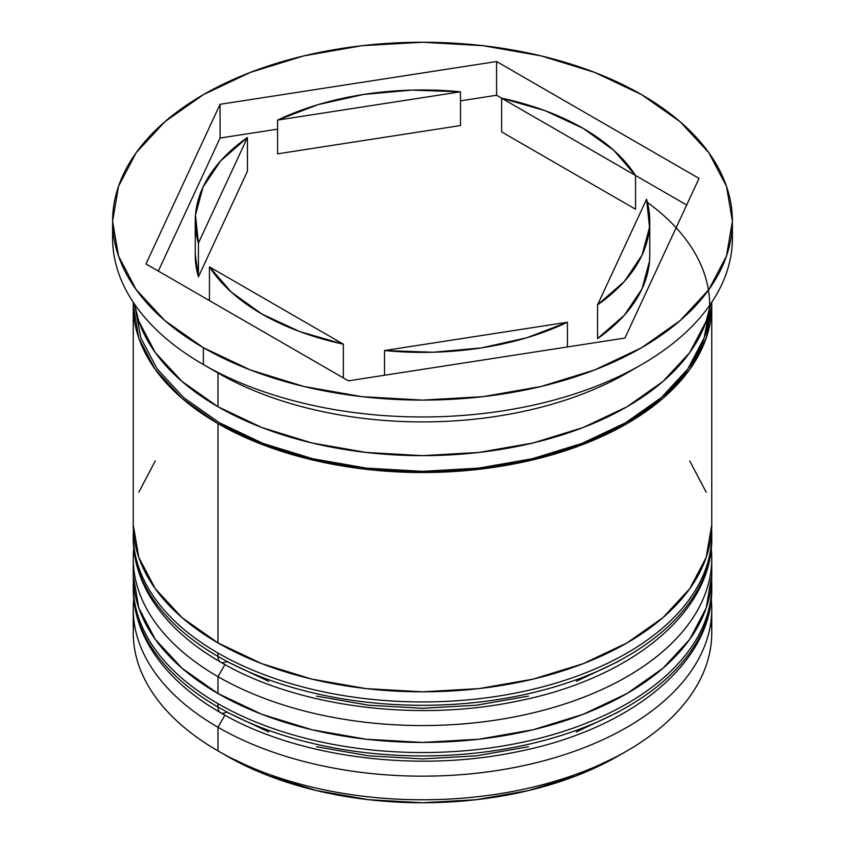 <?xml version="1.0" encoding="UTF-8"?>
<svg xmlns="http://www.w3.org/2000/svg" width="845" height="845" viewBox="0 0 845 845"><rect width="100%" height="100%" fill="white"/><g stroke="black" fill="none" stroke-linecap="round" stroke-linejoin="round"><path stroke-width="1.27" d="M709.124 611.368A289.254 166.993 180 0 1 514.943 747.17A289.254 166.993 180 0 1 217.968 707.011A12.4 7.161 120 0 0 220.534 712.684A12.4 7.161 -60 0 1 217.968 707.011A289.254 166.993 0 0 0 533.195 743.209A289.254 166.993 0 0 0 711.754 588.933C712.789 663.262 630.19 729.393 518.238 751.575C416.997 773.133 296.764 757.595 220.534 712.684C187.696 693.713 163.666 670.983 148.456 644.503C138.39 626.631 133.32 608.115 133.246 588.933A289.254 166.993 0 0 0 217.968 707.011L217.968 703.642A289.254 166.993 0 0 0 514.943 743.79A289.254 166.993 0 0 0 709.124 607.988M711.617 580.504A289.254 166.993 180 0 1 711.754 585.553A289.254 166.993 180 0 1 533.195 739.84A289.254 166.993 180 0 1 217.968 703.642L217.968 707.011M217.968 703.642A289.254 166.993 180 0 1 133.246 585.553L133.246 588.933M220.534 712.684A12.4 7.161 -60 0 0 226.735 712.071L268.689 731.95M316.558 746.726L368.494 755.821L422.5 758.894L476.506 755.821L528.442 746.726M576.311 731.95L618.265 712.071M709.124 560.753A289.254 166.993 180 0 1 514.943 696.555A289.254 166.993 180 0 1 217.968 656.407A12.4 7.161 120 0 0 220.534 662.079A12.4 7.161 -60 0 1 217.968 656.407A289.254 166.993 0 0 0 533.195 692.604A289.254 166.993 0 0 0 711.754 538.318C712.789 612.657 630.19 678.788 518.238 700.959C416.997 722.528 296.764 706.98 220.534 662.079C187.696 643.098 163.666 620.367 148.456 593.898C138.39 576.026 133.32 557.499 133.246 538.318A289.254 166.993 0 0 0 217.968 656.407L217.968 653.027A289.254 166.993 0 0 0 514.943 693.185A289.254 166.993 0 0 0 709.124 557.383M711.617 529.889A289.254 166.993 180 0 1 711.754 534.948A289.254 166.993 180 0 1 533.195 689.235A289.254 166.993 180 0 1 217.968 653.027L217.968 656.407M217.968 653.027A289.254 166.993 180 0 1 133.246 534.948L133.246 538.318M220.534 662.079A12.4 7.161 -60 0 0 226.735 661.466L268.689 681.345M316.558 696.111L368.494 705.205L422.5 708.279L476.506 705.205L528.442 696.111M576.311 681.345L618.265 661.466M711.754 632.789L711.754 609.171A289.254 166.993 180 0 1 533.195 763.457A289.254 166.993 180 0 1 217.968 727.26L224.939 715.176L217.968 727.26L217.968 750.878L226.735 755.937A276.854 159.842 0 0 0 618.265 755.937L576.311 775.816L528.442 790.582L476.506 799.676L422.5 802.75L368.494 799.676L316.558 790.582L268.689 775.816L226.735 755.937L217.968 750.878A289.254 166.993 0 0 0 533.195 787.075A289.254 166.993 0 0 0 711.754 632.789A289.254 166.993 0 0 0 711.025 620.98A289.254 166.993 180 0 1 627.032 750.867A289.254 166.993 180 0 1 217.968 750.878L217.968 727.26A289.254 166.993 0 0 0 541.075 761.493A289.254 166.993 0 0 0 711.236 599.253M133.246 558.566A289.254 166.993 180 0 1 133.763 548.648A289.254 166.993 0 0 0 217.968 676.644A289.254 166.993 180 0 1 133.246 558.566L133.246 575.434A289.254 166.993 0 0 0 217.968 693.513L217.968 676.644L217.968 693.513A289.254 166.993 0 0 0 533.195 729.721A289.254 166.993 0 0 0 711.754 575.434L711.754 558.566A289.254 166.993 180 0 1 533.195 712.853A289.254 166.993 180 0 1 217.968 676.644L224.939 664.571L217.968 676.644A289.254 166.993 0 0 0 541.075 710.877A289.254 166.993 0 0 0 711.236 548.648M112.586 221.179L112.586 238.047A309.914 178.929 0 0 0 203.36 364.565L203.36 347.696A309.914 178.929 180 0 1 112.586 221.179A309.914 178.929 180 0 1 303.904 55.865A309.914 178.929 180 0 1 641.64 94.661L594.679 72.406L541.096 55.865L482.96 45.683L422.5 42.25L362.04 45.683L303.904 55.865L250.321 72.406L203.36 94.661L164.817 121.764L136.182 152.702L118.543 186.27L112.586 221.179L118.543 256.077L136.182 289.645L164.817 320.582L203.36 347.696L250.321 369.941L303.904 386.482L362.04 396.664L422.5 400.097L482.96 396.664L541.096 386.482L594.679 369.941L641.64 347.696L680.183 320.582L708.818 289.645L726.457 256.077L732.414 221.179L726.457 186.27L708.818 152.702L680.183 121.764L641.64 94.661A309.914 178.929 180 0 1 732.414 221.179A309.914 178.929 180 0 1 541.096 386.482A309.914 178.929 180 0 1 203.36 347.696L203.36 364.565L217.968 372.994A289.254 166.993 0 0 0 627.032 372.994L641.64 364.565A309.914 178.929 180 0 1 203.36 364.565A309.914 178.929 0 0 0 541.096 403.35A309.914 178.929 0 0 0 732.414 238.047A309.914 178.929 0 0 0 732.066 229.618A309.914 178.929 180 0 1 641.64 364.565M133.246 305.52A289.254 166.993 180 0 0 217.968 423.609L261.802 444.375L311.805 459.807L366.075 469.313L422.5 472.513L478.925 469.313L533.195 459.807L583.198 444.375L627.032 423.609L662.998 398.301L689.731 369.423L706.188 338.106L711.754 305.52L711.701 302.362A289.254 166.993 180 0 1 711.754 305.52A289.254 166.993 180 0 1 533.195 459.807A289.254 166.993 180 0 1 217.968 423.609L217.968 642.908A289.254 166.993 0 0 0 533.195 679.105A289.254 166.993 0 0 0 711.754 524.829L706.188 557.404L689.731 588.733L662.998 617.6L627.032 642.908L583.198 663.674L533.195 679.105L478.925 688.612L422.5 691.823L366.075 688.612L311.805 679.105L261.802 663.674L217.968 642.908L217.968 423.609L182.002 398.301L155.269 369.423L138.812 338.106L133.246 305.52L133.299 302.362A289.254 166.993 180 0 0 133.246 305.52L133.246 524.829A289.254 166.993 0 0 0 217.968 642.908L182.002 617.6L155.269 588.733L138.812 557.404L133.246 524.829M634.088 368.779A289.254 166.993 180 0 1 217.968 372.994L217.968 406.741A289.254 166.993 0 0 0 520.689 445.737A289.254 166.993 0 0 0 710.508 304.115L706.188 321.227L689.731 352.555L662.998 381.433L627.032 406.741L583.198 427.507L533.195 442.938L478.925 452.445L422.5 455.645L366.075 452.445L311.805 442.938L261.802 427.507L217.968 406.741L217.968 372.994L203.36 364.565A309.914 178.929 180 0 1 112.934 229.618M501.645 131.915L501.645 98.178A227.263 131.207 180 0 1 583.198 128.398A227.263 131.207 180 0 1 635.546 175.485L635.546 209.222L501.645 131.915L501.645 98.178L635.546 175.485L613.766 150.304L583.198 128.398L545.247 110.748L501.645 98.178L496.596 95.263L460.483 100.851L496.596 95.263L496.596 61.527L699.026 178.401L624.93 338.053L348.404 380.831L145.974 263.957L220.07 104.305L496.596 61.527L496.596 95.263L635.546 175.485L635.546 209.222L501.645 131.915M567.428 346.946L567.428 322.241A227.263 131.207 180 0 1 384.517 350.538L384.517 375.243L384.517 350.538L433.168 352.238L481.323 347.918L526.773 337.757L567.428 322.241L384.517 350.538L567.428 322.241L567.428 346.946M343.355 377.916L343.355 344.168A227.263 131.207 180 0 1 209.454 266.872L209.454 300.609L209.454 266.872L231.234 292.043L261.802 313.96L299.753 331.599L343.355 344.168L209.454 266.872L343.355 344.168L343.355 377.916M195.237 221.179L195.237 254.915A227.263 131.207 0 0 0 198.427 276.843L198.427 243.106A227.263 131.207 180 0 1 195.237 221.179A227.263 131.207 180 0 1 247.437 137.503L247.437 171.239L198.427 276.843L195.237 254.429M277.572 153.843L277.572 120.106A227.263 131.207 180 0 1 460.483 91.809L460.483 125.546L277.572 153.843L277.572 120.106L460.483 91.809L411.832 90.109L363.677 94.439L318.227 104.59L277.572 120.106L460.483 91.809L460.483 125.546L277.572 153.843M198.427 243.106L247.437 137.503L220.566 160.972L202.98 187.21L195.48 215.021L198.427 243.106L247.437 137.503L247.437 171.239L198.427 276.843L198.427 243.106M647.439 202.441A287.184 165.8 180 0 1 613.618 429.281A287.184 165.8 180 0 1 219.436 422.764L262.953 443.382L312.597 458.708L366.476 468.141L422.5 471.33L478.523 468.141L532.403 458.708L582.047 443.382L625.564 422.764L661.286 397.636L687.819 368.969L704.16 337.873L709.62 308.869M134.492 304.115A289.254 166.993 0 0 0 217.968 406.741L182.002 381.433L155.269 352.555L138.812 321.227L134.492 304.105M135.38 308.869L140.84 337.873L157.181 368.969L183.714 397.636L219.436 422.764M155.269 460.916L138.812 492.244M706.188 492.244L689.731 460.916M133.246 575.434L138.812 608.009L155.269 639.338L182.002 668.215L217.968 693.513L261.802 714.289L311.805 729.721L366.075 739.217L422.5 742.428L478.925 739.217L533.195 729.721L583.198 714.289L627.032 693.513L662.998 668.215L689.731 639.338L706.188 608.009L711.754 575.434M217.968 727.26A289.254 166.993 180 0 1 133.246 609.171A289.254 166.993 180 0 1 133.763 599.253A289.254 166.993 0 0 0 217.968 727.26M133.246 609.171L133.246 632.789A289.254 166.993 0 0 0 217.968 750.878A289.254 166.993 180 0 1 217.968 750.867A289.254 166.993 180 0 1 133.975 620.98M624.93 338.053L348.404 380.831L145.974 263.957L220.07 104.305L220.07 138.041L158.321 271.087L220.07 138.041L220.07 104.305L496.596 61.527L699.026 178.401L624.93 338.053M277.572 129.148L220.07 138.041L277.572 129.148M686.679 205.008L635.546 175.485L686.679 205.008M649.763 254.366L649.52 261.073L642.02 288.874L624.434 315.111L597.563 338.591A227.263 131.207 0 0 0 649.763 254.915L649.763 221.179A227.263 131.207 180 0 1 597.563 304.844L597.563 338.591L597.563 304.844L624.434 281.374L642.02 255.137L649.52 227.337L646.573 199.251A227.263 131.207 180 0 1 649.763 221.179M646.573 199.251L597.563 304.844L646.573 199.251M711.754 588.933L711.627 580.399M133.373 580.399L133.246 585.553M711.754 538.318L711.627 529.783M133.373 529.794L133.246 534.948M627.032 750.867L618.265 755.937M711.754 305.52L711.754 524.829M732.414 221.179L732.414 238.047"/></g></svg>

